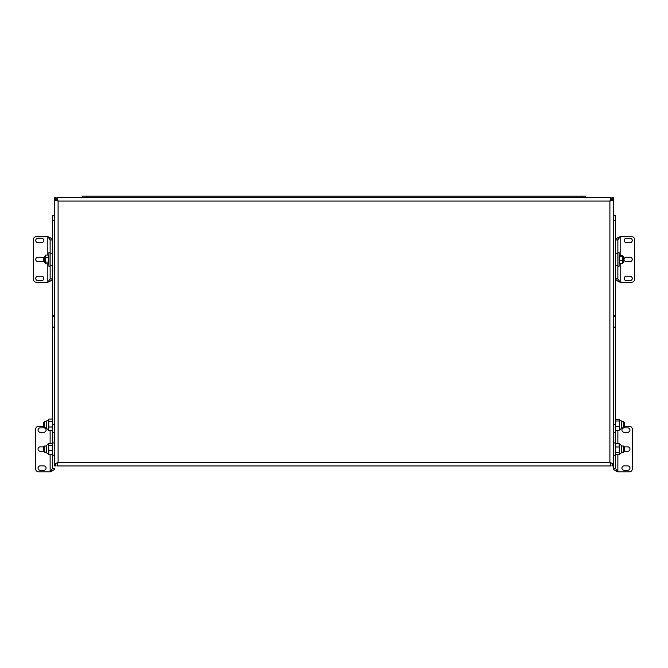 <?xml version="1.0" encoding="UTF-8"?>
<svg xmlns="http://www.w3.org/2000/svg" width="668" height="668" viewBox="0 0 668 668"><rect width="100%" height="100%" fill="white"/><g stroke="black" fill="none" stroke-linecap="round" stroke-linejoin="round"><path stroke-width="1" d="M610.301 199.924L611.103 199.924L611.103 197.644L56.897 197.644L56.897 199.924L57.698 199.924M52.405 315.697L54.684 315.697L54.684 316.415L52.405 316.415L52.405 215.739L54.684 215.739L54.684 199.866L58.099 201.068L58.099 462.523L56.897 465.947L58.099 462.523L54.684 463.734L58.099 462.523L609.901 462.523L611.103 465.947L609.901 462.523L609.901 201.068L613.316 199.866L612.18 199.866L612.18 197.644L613.316 197.644L613.316 215.739L615.595 215.739L615.595 220.298L613.316 220.298L613.316 215.739L615.595 215.739M54.684 201.068L54.684 199.866L58.099 201.068L56.897 197.644M55.82 463.734L55.82 465.947L54.684 465.947L54.684 424.748L52.405 424.748L52.405 442.934L54.684 442.934L54.684 455.209L52.405 455.209L52.405 442.934M54.684 199.866L54.684 197.644L55.82 197.644L55.82 199.866M611.103 197.644L609.901 201.068L612.18 199.866M612.18 463.734L612.18 465.947L613.316 465.947L613.316 463.734L609.901 462.523L613.316 463.734L613.316 424.748L613.316 442.934L615.595 442.934L615.595 468.535L613.316 468.535C613.583 469.646 615.103 470.756 617.875 471.875L617.875 454.716M613.316 201.068L613.316 199.866M56.897 465.947L611.103 465.947M611.103 198.788L609.901 201.068L58.099 201.068L56.897 198.788M611.103 199.924L611.103 200.642M56.897 200.642L56.897 199.924M82.423 197.269L82.423 196.125L86.222 196.125L86.222 197.269L82.423 197.644M581.778 196.125L585.577 196.125L585.577 197.269L581.778 197.269L581.778 196.125L86.222 196.125M581.778 197.269L86.222 197.269M629.966 468.076A2.204 2.204 0 0 0 627.761 465.872L624.112 465.872A2.204 2.204 0 0 0 621.908 468.076A2.204 2.204 0 0 0 624.112 470.28L627.761 470.28A2.204 2.204 0 0 0 629.966 468.076M629.966 430.067A2.204 2.204 0 0 0 627.761 427.862L624.112 427.862A2.204 2.204 0 0 0 621.908 430.067A2.204 2.204 0 0 0 624.112 432.271L627.761 432.271A2.204 2.204 0 0 0 629.966 430.067M624.338 451.276L627.761 451.276A2.204 2.204 0 0 0 629.966 449.071A2.204 2.204 0 0 0 627.761 446.867L624.338 446.867M613.316 432.355L615.595 432.355L615.595 442.934M615.595 455.209L613.316 455.209L613.316 463.734M613.316 465.947L613.316 468.535M613.316 455.209L613.316 442.934M615.595 468.535L617.875 471.875L629.281 471.875A3.039 3.039 0 0 0 632.32 468.836L632.32 429.307A3.039 3.039 0 0 0 629.281 426.267L624.338 426.267M38.034 430.067A2.204 2.204 0 0 0 40.239 432.271L43.888 432.271A2.204 2.204 0 0 0 46.092 430.067A2.204 2.204 0 0 0 43.888 427.862L40.239 427.862A2.204 2.204 0 0 0 38.034 430.067M38.034 468.076A2.204 2.204 0 0 0 40.239 470.28L43.888 470.28A2.204 2.204 0 0 0 46.092 468.076A2.204 2.204 0 0 0 43.888 465.872L40.239 465.872A2.204 2.204 0 0 0 38.034 468.076M43.662 446.867L40.239 446.867A2.204 2.204 0 0 0 38.034 449.071A2.204 2.204 0 0 0 40.239 451.276L43.662 451.276M50.125 454.624L50.125 471.875L52.405 468.535L52.405 455.209M52.405 468.535L54.684 468.535C54.409 469.646 52.889 470.765 50.125 471.875L38.719 471.875A3.039 3.039 0 0 1 35.68 468.836L35.68 429.307A3.039 3.039 0 0 1 38.719 426.267L43.662 426.267M615.595 315.697L615.595 316.415L613.316 316.415L613.316 315.697L615.595 315.697L615.595 220.298M615.595 316.415L615.595 424.748L613.316 424.748L613.316 327.12L615.595 327.12M615.595 432.355L615.595 424.748M613.316 315.697L613.316 220.298M613.316 316.415L613.316 327.12M54.684 316.415L54.684 432.355L52.405 432.355M54.684 215.739L54.684 220.298L52.405 220.298M54.684 315.697L54.684 220.298M54.684 327.838L52.405 327.838L52.405 424.748M52.405 327.838L52.405 327.12L54.684 327.12M52.405 316.415L52.405 327.12M632.245 278.439A2.204 2.204 0 0 0 630.041 276.235L626.392 276.235A2.204 2.204 0 0 0 624.188 278.439A2.204 2.204 0 0 0 626.392 280.644L630.041 280.644A2.204 2.204 0 0 0 632.245 278.439M632.245 240.438A2.204 2.204 0 0 0 630.041 238.234L626.392 238.234A2.204 2.204 0 0 0 624.188 240.438A2.204 2.204 0 0 0 626.392 242.643L630.041 242.643A2.204 2.204 0 0 0 632.245 240.438M624.263 260.011A2.204 2.204 0 0 0 626.392 261.647L630.041 261.647A2.204 2.204 0 0 0 632.245 259.443A2.204 2.204 0 0 0 630.041 257.238L626.392 257.238A2.204 2.204 0 0 0 624.263 258.867M620.163 255.234L620.163 236.639L617.875 239.971L617.875 278.907L615.595 278.907C615.871 280.017 617.391 281.128 620.163 282.238L620.163 263.643M617.875 239.971L615.595 239.971C615.871 238.86 617.391 237.75 620.163 236.639L631.561 236.639A3.039 3.039 0 0 1 634.6 239.678L634.6 279.199A3.039 3.039 0 0 1 631.561 282.238L620.163 282.238L617.875 278.907M35.755 240.438A2.204 2.204 0 0 0 37.959 242.643L41.608 242.643A2.204 2.204 0 0 0 43.812 240.438A2.204 2.204 0 0 0 41.608 238.234L37.959 238.234A2.204 2.204 0 0 0 35.755 240.438M35.755 278.439A2.204 2.204 0 0 0 37.959 280.644L41.608 280.644A2.204 2.204 0 0 0 43.812 278.439A2.204 2.204 0 0 0 41.608 276.235L37.959 276.235A2.204 2.204 0 0 0 35.755 278.439M43.737 258.867A2.204 2.204 0 0 0 41.608 257.238L37.959 257.238A2.204 2.204 0 0 0 35.755 259.443A2.204 2.204 0 0 0 37.959 261.647L41.608 261.647A2.204 2.204 0 0 0 43.737 260.011M47.837 263.793L47.837 282.238L50.125 278.907L50.125 239.971L52.405 239.971C52.129 238.86 50.609 237.75 47.837 236.639L47.837 255.084M50.125 278.907L52.405 278.907C52.129 280.017 50.609 281.128 47.837 282.238L36.439 282.238A3.039 3.039 0 0 1 33.4 279.199L33.4 239.678A3.039 3.039 0 0 1 36.439 236.639L47.837 236.639L50.125 239.971M623.578 452.111L623.578 446.032L624.338 446.792L624.338 451.351L623.578 452.111L621.683 452.111L621.683 445.498L619.403 444.128M619.32 454.39L619.169 443.427L615.829 443.427L615.595 444.42M615.595 445.974L615.595 448.545M615.595 451.025L615.595 453.205M615.595 454.123L615.829 454.716L615.595 454.123M621.683 452.111L621.683 445.498M619.169 454.716L619.403 454.123L619.169 454.716L615.829 454.716M619.403 453.205L619.403 451.025M619.403 448.545L619.403 445.974M619.403 444.42L619.32 443.752M619.169 443.427L619.403 444.02M619.169 452.612L615.829 452.612M619.169 446.967L615.829 446.967M615.595 444.02L615.829 443.427M621.432 452.829L621.432 445.314M623.578 427.787L623.578 421.708L624.338 422.468L624.338 427.027L623.578 427.787L621.683 427.787L621.683 421.174L619.403 419.813M615.595 429.29L615.829 430.342L615.595 429.833L615.829 430.342L619.169 430.342L619.403 429.29L619.403 419.654L619.169 419.153L615.645 419.529M615.829 419.153L615.595 419.671M615.595 420.481L615.595 422.56M615.595 425.023L615.595 427.645M621.683 427.787L621.432 420.949M621.683 428.322L621.683 421.174M619.403 422.56L619.403 420.481M619.403 427.645L619.403 425.023M619.403 429.833L619.403 429.29M619.169 420.99L615.829 420.99M619.169 426.593L615.829 426.593M48.622 443.911L48.831 454.624L52.171 454.624L52.405 453.53M52.405 451.818L52.405 449.163M52.405 446.725L52.405 444.704M44.422 446.032L44.422 452.111L43.662 451.351L43.662 446.792L44.422 446.032L46.317 446.032L46.568 445.272L46.568 452.871L48.597 454.015M46.317 445.498L46.317 452.645L46.317 452.111L44.422 452.111M48.597 444.704L48.597 446.725M48.597 449.163L48.597 451.818M48.597 453.53L48.622 454.232M48.831 454.624L48.597 454.165L48.831 454.624M48.831 443.519L52.171 443.519M48.831 445.172L52.171 445.172M48.831 450.725L52.171 450.725M48.706 419.37L48.831 427.011L52.171 427.011L52.405 425.424M52.405 422.936L52.405 420.706M52.405 419.721L52.171 419.086L52.405 419.721M46.568 428.547L46.568 420.949L46.568 428.547L48.597 429.691M48.597 425.424L48.706 430.134M48.831 419.086L48.597 419.721L48.831 419.086L52.171 419.086M48.597 420.706L48.597 422.936M48.831 427.011L48.597 427.963M48.831 430.417L52.171 430.417M48.831 421.341L52.171 421.341M52.405 427.963L52.171 427.011M43.662 426.994L43.662 422.502M44.422 427.745L44.422 421.708L46.317 421.708M44.422 421.759L43.662 422.468M623.887 257.155L623.887 261.722L623.653 257.155M617.875 252.596L619.094 252.596L619.094 266.281L617.875 266.281M622.668 262.641L622.668 255.234L619.32 255.234L619.32 262.641M619.32 255.234L619.32 256.245L622.668 256.245L622.668 255.234M622.668 260.445L619.32 260.445M622.668 263.643L619.32 263.643M622.852 263.342L622.852 255.535M623.653 261.806L623.653 256.554L622.893 256.019M622.893 262.858L623.653 262.207M43.737 261.305L43.737 257.539L44.347 257.155M44.113 257.197L44.113 261.681M50.125 252.596L48.906 252.596L48.906 266.281L50.125 266.281M45.173 255.502L45.332 263.793L48.68 263.793L48.906 263.217M48.68 263.793L48.831 255.502M45.332 262.073L48.68 262.073M45.24 255.301L45.332 263.793M45.332 257.714L48.68 257.714M45.332 255.084L48.68 255.084M45.107 256.019L44.347 256.554L44.347 262.324L45.107 262.858M617.875 443.427L617.875 430.342M50.125 430.417L50.125 443.519M615.595 327.838L613.316 327.838M615.595 253.306L617.875 253.306M617.875 265.572L615.595 265.572M52.405 265.572L50.125 265.572M50.125 253.306L52.405 253.306M621.683 452.645L619.403 454.015M621.432 428.547L619.403 429.691M46.568 445.272L48.597 444.128M46.568 420.949L48.597 419.813M43.662 427.027L44.422 427.787L46.317 427.787M623.578 421.708L621.683 421.708M623.578 446.032L621.683 446.032M43.737 261.338L44.347 261.722"/></g></svg>
